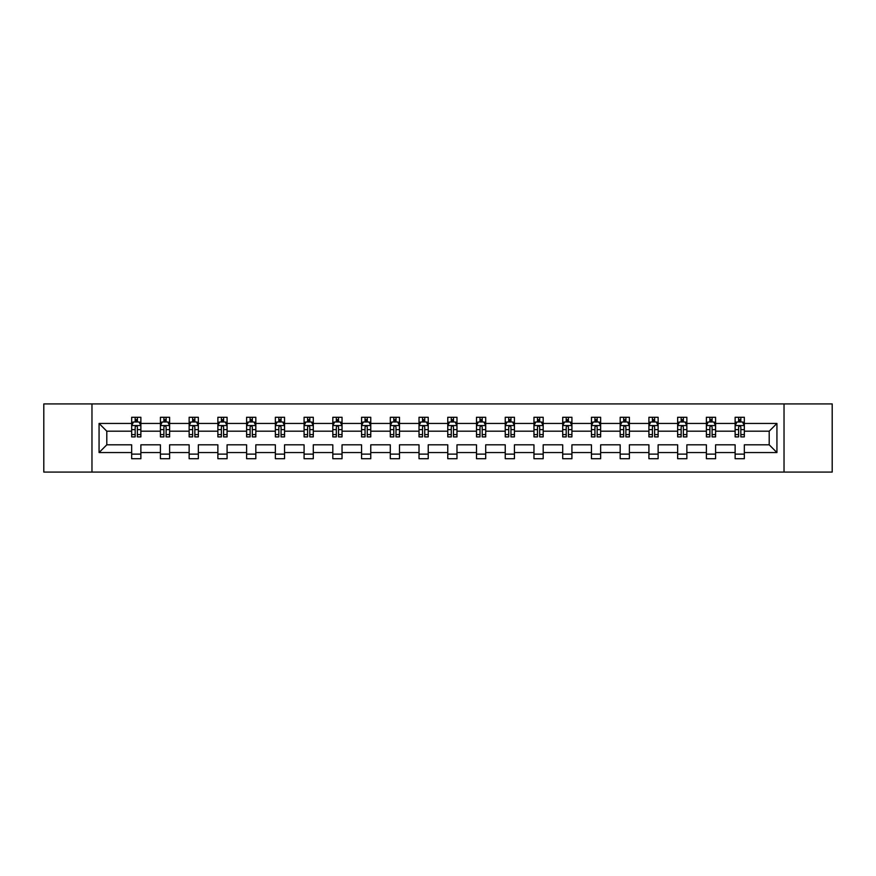 <?xml version="1.0" encoding="UTF-8"?>
<svg xmlns="http://www.w3.org/2000/svg" width="876" height="876" viewBox="0 0 876 876"><rect width="100%" height="100%" fill="white"/><g stroke="black" fill="none" stroke-linecap="round" stroke-linejoin="round"><path stroke-width="1.31" d="M784.031 472.076L832.2 472.076L832.2 403.924L784.031 403.924L784.031 472.076L91.969 472.076L91.969 403.924L43.8 403.924L43.8 472.076L91.969 472.076M744.337 452.553L744.337 444.811L769.205 444.811L776.935 452.553L744.337 452.553L744.337 458.728L735.128 458.728L735.128 452.553L715.593 452.553L715.593 458.728L706.385 458.728L706.385 452.553L686.861 452.553L686.861 458.728L677.652 458.728L677.652 452.553L658.128 452.553L658.128 458.728L648.919 458.728L648.919 452.553L629.395 452.553L629.395 458.728L620.175 458.728L620.175 452.553L600.651 452.553L600.651 458.728L591.442 458.728L591.442 452.553L571.918 452.553L571.918 458.728L562.71 458.728L562.71 452.553L543.186 452.553L543.186 458.728L533.966 458.728L533.966 452.553L514.442 452.553L514.442 458.728L505.233 458.728L505.233 452.553L485.709 452.553L485.709 458.728L476.5 458.728L476.5 452.553L456.976 452.553L456.976 458.728L447.767 458.728L447.767 452.553L428.233 452.553L428.233 458.728L419.024 458.728L419.024 452.553L399.5 452.553L399.5 458.728L390.291 458.728L390.291 452.553L370.767 452.553L370.767 458.728L361.558 458.728L361.558 452.553L342.034 452.553L342.034 458.728L332.814 458.728L332.814 452.553L313.29 452.553L313.29 458.728L304.082 458.728L304.082 452.553L284.558 452.553L284.558 458.728L275.349 458.728L275.349 452.553L255.825 452.553L255.825 458.728L246.605 458.728L246.605 452.553L227.081 452.553L227.081 458.728L217.872 458.728L217.872 452.553L198.348 452.553L198.348 458.728L189.139 458.728L189.139 452.553L169.615 452.553L169.615 458.728L160.407 458.728L160.407 452.553L140.872 452.553L140.872 458.728L131.663 458.728L131.663 452.553L99.065 452.553L99.065 423.447L131.663 423.447L131.663 417.272L140.872 417.272L140.872 423.447L160.407 423.447L160.407 417.272L169.615 417.272L169.615 423.447L189.139 423.447L189.139 417.272L198.348 417.272L198.348 423.447L217.872 423.447L217.872 417.272L227.081 417.272L227.081 423.447L246.605 423.447L246.605 417.272L255.825 417.272L255.825 423.447L275.349 423.447L275.349 417.272L284.558 417.272L284.558 423.447L304.082 423.447L304.082 417.272L313.29 417.272L313.29 423.447L332.814 423.447L332.814 417.272L342.034 417.272L342.034 423.447L361.558 423.447L361.558 417.272L370.767 417.272L370.767 423.447L390.291 423.447L390.291 417.272L399.5 417.272L399.5 423.447L419.024 423.447L419.024 417.272L428.233 417.272L428.233 423.447L447.767 423.447L447.767 417.272L456.976 417.272L456.976 423.447L476.5 423.447L476.5 417.272L485.709 417.272L485.709 423.447L505.233 423.447L505.233 417.272L514.442 417.272L514.442 423.447L533.966 423.447L533.966 417.272L543.186 417.272L543.186 423.447L562.71 423.447L562.71 417.272L571.918 417.272L571.918 423.447L591.442 423.447L591.442 417.272L600.651 417.272L600.651 423.447L620.175 423.447L620.175 417.272L629.395 417.272L629.395 423.447L648.919 423.447L648.919 417.272L658.128 417.272L658.128 423.447L677.652 423.447L677.652 417.272L686.861 417.272L686.861 423.447L706.385 423.447L706.385 417.272L715.593 417.272L715.593 423.447L735.128 423.447L735.128 417.272L744.337 417.272L744.337 423.447L776.935 423.447L776.935 452.553M784.031 403.924L91.969 403.924M735.128 423.447L735.128 431.189L715.593 431.189L715.593 423.447M715.593 452.553L715.593 444.811L735.128 444.811L735.128 452.553M706.385 423.447L706.385 431.189L686.861 431.189L686.861 423.447M686.861 452.553L686.861 444.811L706.385 444.811L706.385 452.553M677.652 423.447L677.652 431.189L658.128 431.189L658.128 423.447M658.128 452.553L658.128 444.811L677.652 444.811L677.652 452.553M648.919 423.447L648.919 431.189L629.395 431.189L629.395 423.447M629.395 452.553L629.395 444.811L648.919 444.811L648.919 452.553M620.175 423.447L620.175 431.189L600.651 431.189L600.651 423.447M600.651 452.553L600.651 444.811L620.175 444.811L620.175 452.553M591.442 423.447L591.442 431.189L571.918 431.189L571.918 423.447M571.918 452.553L571.918 444.811L591.442 444.811L591.442 452.553M562.71 423.447L562.71 431.189L543.186 431.189L543.186 423.447M543.186 452.553L543.186 444.811L562.71 444.811L562.71 452.553M533.966 423.447L533.966 431.189L514.442 431.189L514.442 423.447M514.442 452.553L514.442 444.811L533.966 444.811L533.966 452.553M505.233 423.447L505.233 431.189L485.709 431.189L485.709 423.447M485.709 452.553L485.709 444.811L505.233 444.811L505.233 452.553M476.5 423.447L476.5 431.189L456.976 431.189L456.976 423.447M456.976 452.553L456.976 444.811L476.5 444.811L476.5 452.553M447.767 423.447L447.767 431.189L428.233 431.189L428.233 423.447M428.233 452.553L428.233 444.811L447.767 444.811L447.767 452.553M419.024 423.447L419.024 431.189L399.5 431.189L399.5 423.447M399.5 452.553L399.5 444.811L419.024 444.811L419.024 452.553M390.291 423.447L390.291 431.189L370.767 431.189L370.767 423.447M370.767 452.553L370.767 444.811L390.291 444.811L390.291 452.553M361.558 423.447L361.558 431.189L342.034 431.189L342.034 423.447M342.034 452.553L342.034 444.811L361.558 444.811L361.558 452.553M332.814 423.447L332.814 431.189L313.29 431.189L313.29 423.447M313.29 452.553L313.29 444.811L332.814 444.811L332.814 452.553M304.082 423.447L304.082 431.189L284.558 431.189L284.558 423.447M284.558 452.553L284.558 444.811L304.082 444.811L304.082 452.553M275.349 423.447L275.349 431.189L255.825 431.189L255.825 423.447M255.825 452.553L255.825 444.811L275.349 444.811L275.349 452.553M246.605 423.447L246.605 431.189L227.081 431.189L227.081 423.447M227.081 452.553L227.081 444.811L246.605 444.811L246.605 452.553M217.872 423.447L217.872 431.189L198.348 431.189L198.348 423.447M198.348 452.553L198.348 444.811L217.872 444.811L217.872 452.553M189.139 423.447L189.139 431.189L169.615 431.189L169.615 423.447M169.615 452.553L169.615 444.811L189.139 444.811L189.139 452.553M160.407 423.447L160.407 431.189L140.872 431.189L140.872 423.447M140.872 452.553L140.872 444.811L160.407 444.811L160.407 452.553M131.663 423.447L131.663 431.189L106.795 431.189L106.795 444.811L131.663 444.811L131.663 452.553M99.065 423.447L106.795 431.189M769.205 444.811L769.205 431.189L744.337 431.189L744.337 423.447M738.621 421.882L740.833 421.882M709.888 421.882L712.1 421.882M681.156 421.882L683.357 421.882M652.412 421.882L654.624 421.882M623.679 421.882L625.891 421.882M594.946 421.882L597.158 421.882M566.203 421.882L568.414 421.882M537.47 421.882L539.682 421.882M508.737 421.882L510.949 421.882M480.004 421.882L482.205 421.882M451.26 421.882L453.472 421.882M422.528 421.882L424.74 421.882M393.795 421.882L395.996 421.882M365.051 421.882L367.263 421.882M336.318 421.882L338.53 421.882M307.585 421.882L309.797 421.882M278.842 421.882L281.054 421.882M250.109 421.882L252.321 421.882M221.376 421.882L223.588 421.882M192.643 421.882L194.844 421.882M163.9 421.882L166.111 421.882M135.167 421.882L137.379 421.882M131.663 454.118L140.872 454.118M160.407 454.118L169.615 454.118M189.139 454.118L198.348 454.118M217.872 454.118L227.081 454.118M246.605 454.118L255.825 454.118M275.349 454.118L284.558 454.118M304.082 454.118L313.29 454.118M332.814 454.118L342.034 454.118M361.558 454.118L370.767 454.118M390.291 454.118L399.5 454.118M419.024 454.118L428.233 454.118M447.767 454.118L456.976 454.118M476.5 454.118L485.709 454.118M505.233 454.118L514.442 454.118M533.966 454.118L543.186 454.118M562.71 454.118L571.918 454.118M591.442 454.118L600.651 454.118M620.175 454.118L629.395 454.118M648.919 454.118L658.128 454.118M677.652 454.118L686.861 454.118M706.385 454.118L715.593 454.118M735.128 454.118L744.337 454.118M106.795 444.811L99.065 452.553M776.935 423.447L769.205 431.189M137.379 419.67L135.167 419.67M133.393 422.199L131.663 422.199L131.663 417.272L135.167 417.272L135.167 421.969M131.663 434.584L131.663 436.894L135.167 436.894L135.167 434.584L131.663 434.584L131.663 431.189M140.872 431.189L140.872 436.894L137.379 436.894L137.379 427.039C136.645 425.616 135.9 425.616 135.167 427.039L135.167 434.584M139.142 422.199L140.872 422.199L140.872 417.272L137.379 417.272L137.379 421.969M140.872 425.659L139.032 421.969L133.513 421.969L131.663 425.659M166.111 419.67L163.9 419.67M162.137 422.199L160.407 422.199L160.407 417.272L163.9 417.272L163.9 421.969M160.407 434.584L160.407 436.894L163.9 436.894L163.9 434.584L160.407 434.584L160.407 431.189M169.615 431.189L169.615 436.894L166.111 436.894L166.111 427.039C165.378 425.616 164.644 425.616 163.9 427.039L163.9 434.584M167.885 422.199L169.615 422.199L169.615 417.272L166.111 417.272L166.111 421.969M169.615 425.659L167.765 421.969L162.246 421.969L160.407 425.659M194.844 419.67L192.643 419.67M190.869 422.199L189.139 422.199L189.139 417.272L192.643 417.272L192.643 421.969M189.139 434.584L189.139 436.894L192.643 436.894L192.643 434.584L189.139 434.584L189.139 431.189M198.348 431.189L198.348 436.894L194.844 436.894L194.844 427.039C194.111 425.616 193.377 425.616 192.643 427.039L192.643 434.584M196.618 422.199L198.348 422.199L198.348 417.272L194.844 417.272L194.844 421.969M198.348 425.659L196.509 421.969L190.979 421.969L189.139 425.659M223.588 419.67L221.376 419.67M219.602 422.199L217.872 422.199L217.872 417.272L221.376 417.272L221.376 421.969M217.872 434.584L217.872 436.894L221.376 436.894L221.376 434.584L217.872 434.584L217.872 431.189M227.081 431.189L227.081 436.894L223.588 436.894L223.588 427.039C222.843 425.616 222.11 425.616 221.376 427.039L221.376 434.584M225.351 422.199L227.081 422.199L227.081 417.272L223.588 417.272L223.588 421.969M227.081 425.659L225.241 421.969L219.712 421.969L217.872 425.659M252.321 419.67L250.109 419.67M248.346 422.199L246.605 422.199L246.605 417.272L250.109 417.272L250.109 421.969M246.605 434.584L246.605 436.894L250.109 436.894L250.109 434.584L246.605 434.584L246.605 431.189M255.825 431.189L255.825 436.894L252.321 436.894L252.321 427.039C251.587 425.616 250.854 425.616 250.109 427.039L250.109 434.584M254.084 422.199L255.825 422.199L255.825 417.272L252.321 417.272L252.321 421.969M255.825 425.659L253.974 421.969L248.456 421.969L246.605 425.659M281.054 419.67L278.842 419.67M277.079 422.199L275.349 422.199L275.349 417.272L278.842 417.272L278.842 421.969M275.349 434.584L275.349 436.894L278.842 436.894L278.842 434.584L275.349 434.584L275.349 431.189M284.558 431.189L284.558 436.894L281.054 436.894L281.054 427.039C280.32 425.616 279.586 425.616 278.842 427.039L278.842 434.584M282.828 422.199L284.558 422.199L284.558 417.272L281.054 417.272L281.054 421.969M284.558 425.659L282.718 421.969L277.188 421.969L275.349 425.659M309.797 419.67L307.585 419.67M305.812 422.199L304.082 422.199L304.082 417.272L307.585 417.272L307.585 421.969M304.082 434.584L304.082 436.894L307.585 436.894L307.585 434.584L304.082 434.584L304.082 431.189M313.29 431.189L313.29 436.894L309.797 436.894L309.797 427.039C309.053 425.616 308.319 425.616 307.585 427.039L307.585 434.584M311.56 422.199L313.29 422.199L313.29 417.272L309.797 417.272L309.797 421.969M313.29 425.659L311.451 421.969L305.921 421.969L304.082 425.659M338.53 419.67L336.318 419.67M334.555 422.199L332.814 422.199L332.814 417.272L336.318 417.272L336.318 421.969M332.814 434.584L332.814 436.894L336.318 436.894L336.318 434.584L332.814 434.584L332.814 431.189M342.034 431.189L342.034 436.894L338.53 436.894L338.53 427.039C337.797 425.616 337.052 425.616 336.318 427.039L336.318 434.584M340.293 422.199L342.034 422.199L342.034 417.272L338.53 417.272L338.53 421.969M342.034 425.659L340.184 421.969L334.665 421.969L332.814 425.659M367.263 419.67L365.051 419.67M363.288 422.199L361.558 422.199L361.558 417.272L365.051 417.272L365.051 421.969M361.558 434.584L361.558 436.894L365.051 436.894L365.051 434.584L361.558 434.584L361.558 431.189M370.767 431.189L370.767 436.894L367.263 436.894L367.263 427.039C366.529 425.616 365.796 425.616 365.051 427.039L365.051 434.584M369.037 422.199L370.767 422.199L370.767 417.272L367.263 417.272L367.263 421.969M370.767 425.659L368.927 421.969L363.398 421.969L361.558 425.659M395.996 419.67L393.795 419.67M392.021 422.199L390.291 422.199L390.291 417.272L393.795 417.272L393.795 421.969M390.291 434.584L390.291 436.894L393.795 436.894L393.795 434.584L390.291 434.584L390.291 431.189M399.5 431.189L399.5 436.894L395.996 436.894L395.996 427.039C395.262 425.616 394.529 425.616 393.795 427.039L393.795 434.584M397.77 422.199L399.5 422.199L399.5 417.272L395.996 417.272L395.996 421.969M399.5 425.659L397.66 421.969L392.13 421.969L390.291 425.659M424.74 419.67L422.528 419.67M420.754 422.199L419.024 422.199L419.024 417.272L422.528 417.272L422.528 421.969M419.024 434.584L419.024 436.894L422.528 436.894L422.528 434.584L419.024 434.584L419.024 431.189M428.233 431.189L428.233 436.894L424.74 436.894L424.74 427.039C424.006 425.616 423.261 425.616 422.528 427.039L422.528 434.584M426.502 422.199L428.233 422.199L428.233 417.272L424.74 417.272L424.74 421.969M428.233 425.659L426.393 421.969L420.874 421.969L419.024 425.659M453.472 419.67L451.26 419.67M449.498 422.199L447.767 422.199L447.767 417.272L451.26 417.272L451.26 421.969M447.767 434.584L447.767 436.894L451.26 436.894L451.26 434.584L447.767 434.584L447.767 431.189M456.976 431.189L456.976 436.894L453.472 436.894L453.472 427.039C452.739 425.616 452.005 425.616 451.26 427.039L451.26 434.584M455.246 422.199L456.976 422.199L456.976 417.272L453.472 417.272L453.472 421.969M456.976 425.659L455.126 421.969L449.607 421.969L447.767 425.659M482.205 419.67L480.004 419.67M478.23 422.199L476.5 422.199L476.5 417.272L480.004 417.272L480.004 421.969M476.5 434.584L476.5 436.894L480.004 436.894L480.004 434.584L476.5 434.584L476.5 431.189M485.709 431.189L485.709 436.894L482.205 436.894L482.205 427.039C481.471 425.616 480.738 425.616 480.004 427.039L480.004 434.584M483.979 422.199L485.709 422.199L485.709 417.272L482.205 417.272L482.205 421.969M485.709 425.659L483.87 421.969L478.34 421.969L476.5 425.659M510.949 419.67L508.737 419.67M506.963 422.199L505.233 422.199L505.233 417.272L508.737 417.272L508.737 421.969M505.233 434.584L505.233 436.894L508.737 436.894L508.737 434.584L505.233 434.584L505.233 431.189M514.442 431.189L514.442 436.894L510.949 436.894L510.949 427.039C510.204 425.616 509.471 425.616 508.737 427.039L508.737 434.584M512.712 422.199L514.442 422.199L514.442 417.272L510.949 417.272L510.949 421.969M514.442 425.659L512.602 421.969L507.073 421.969L505.233 425.659M539.682 419.67L537.47 419.67M535.707 422.199L533.966 422.199L533.966 417.272L537.47 417.272L537.47 421.969M533.966 434.584L533.966 436.894L537.47 436.894L537.47 434.584L533.966 434.584L533.966 431.189M543.186 431.189L543.186 436.894L539.682 436.894L539.682 427.039C538.948 425.616 538.203 425.616 537.47 427.039L537.47 434.584M541.445 422.199L543.186 422.199L543.186 417.272L539.682 417.272L539.682 421.969M543.186 425.659L541.335 421.969L535.816 421.969L533.966 425.659M568.414 419.67L566.203 419.67M564.44 422.199L562.71 422.199L562.71 417.272L566.203 417.272L566.203 421.969M562.71 434.584L562.71 436.894L566.203 436.894L566.203 434.584L562.71 434.584L562.71 431.189M571.918 431.189L571.918 436.894L568.414 436.894L568.414 427.039C567.681 425.616 566.947 425.616 566.203 427.039L566.203 434.584M570.188 422.199L571.918 422.199L571.918 417.272L568.414 417.272L568.414 421.969M571.918 425.659L570.079 421.969L564.549 421.969L562.71 425.659M597.158 419.67L594.946 419.67M593.172 422.199L591.442 422.199L591.442 417.272L594.946 417.272L594.946 421.969M591.442 434.584L591.442 436.894L594.946 436.894L594.946 434.584L591.442 434.584L591.442 431.189M600.651 431.189L600.651 436.894L597.158 436.894L597.158 427.039C596.414 425.616 595.68 425.616 594.946 427.039L594.946 434.584M598.921 422.199L600.651 422.199L600.651 417.272L597.158 417.272L597.158 421.969M600.651 425.659L598.812 421.969L593.282 421.969L591.442 425.659M625.891 419.67L623.679 419.67M621.916 422.199L620.175 422.199L620.175 417.272L623.679 417.272L623.679 421.969M620.175 434.584L620.175 436.894L623.679 436.894L623.679 434.584L620.175 434.584L620.175 431.189M629.395 431.189L629.395 436.894L625.891 436.894L625.891 427.039C625.157 425.616 624.413 425.616 623.679 427.039L623.679 434.584M627.654 422.199L629.395 422.199L629.395 417.272L625.891 417.272L625.891 421.969M629.395 425.659L627.544 421.969L622.026 421.969L620.175 425.659M654.624 419.67L652.412 419.67M650.649 422.199L648.919 422.199L648.919 417.272L652.412 417.272L652.412 421.969M648.919 434.584L648.919 436.894L652.412 436.894L652.412 434.584L648.919 434.584L648.919 431.189M658.128 431.189L658.128 436.894L654.624 436.894L654.624 427.039C653.89 425.616 653.157 425.616 652.412 427.039L652.412 434.584M656.398 422.199L658.128 422.199L658.128 417.272L654.624 417.272L654.624 421.969M658.128 425.659L656.288 421.969L650.758 421.969L648.919 425.659M683.357 419.67L681.156 419.67M679.382 422.199L677.652 422.199L677.652 417.272L681.156 417.272L681.156 421.969M677.652 434.584L677.652 436.894L681.156 436.894L681.156 434.584L677.652 434.584L677.652 431.189M686.861 431.189L686.861 436.894L683.357 436.894L683.357 427.039C682.623 425.616 681.889 425.616 681.156 427.039L681.156 434.584M685.131 422.199L686.861 422.199L686.861 417.272L683.357 417.272L683.357 421.969M686.861 425.659L685.021 421.969L679.491 421.969L677.652 425.659M712.1 419.67L709.888 419.67M708.115 422.199L706.385 422.199L706.385 417.272L709.888 417.272L709.888 421.969M706.385 434.584L706.385 436.894L709.888 436.894L709.888 434.584L706.385 434.584L706.385 431.189M715.593 431.189L715.593 436.894L712.1 436.894L712.1 427.039C711.367 425.616 710.622 425.616 709.888 427.039L709.888 434.584M713.863 422.199L715.593 422.199L715.593 417.272L712.1 417.272L712.1 421.969M715.593 425.659L713.754 421.969L708.235 421.969L706.385 425.659M740.833 419.67L738.621 419.67M736.858 422.199L735.128 422.199L735.128 417.272L738.621 417.272L738.621 421.969M735.128 434.584L735.128 436.894L738.621 436.894L738.621 434.584L735.128 434.584L735.128 431.189M744.337 431.189L744.337 436.894L740.833 436.894L740.833 427.039C740.1 425.616 739.366 425.616 738.621 427.039L738.621 434.584M742.607 422.199L744.337 422.199L744.337 417.272L740.833 417.272L740.833 421.969M744.337 425.659L742.487 421.969L736.968 421.969L735.128 425.659M140.828 425.561L131.718 425.561M140.872 434.584L137.379 434.584M135.167 429.645L131.663 429.645M140.872 429.645L137.379 429.645M137.379 420.841L135.167 420.841M169.572 425.561L160.45 425.561M169.615 434.584L166.111 434.584M163.9 429.645L160.407 429.645M169.615 429.645L166.111 429.645M166.111 420.841L163.9 420.841M198.304 425.561L189.183 425.561M198.348 434.584L194.844 434.584M192.643 429.645L189.139 429.645M198.348 429.645L194.844 429.645M194.844 420.841L192.643 420.841M227.037 425.561L217.916 425.561M227.081 434.584L223.588 434.584M221.376 429.645L217.872 429.645M227.081 429.645L223.588 429.645M223.588 420.841L221.376 420.841M255.77 425.561L246.66 425.561M255.825 434.584L252.321 434.584M250.109 429.645L246.605 429.645M255.825 429.645L252.321 429.645M252.321 420.841L250.109 420.841M284.514 425.561L275.392 425.561M284.558 434.584L281.054 434.584M278.842 429.645L275.349 429.645M284.558 429.645L281.054 429.645M281.054 420.841L278.842 420.841M313.247 425.561L304.125 425.561M313.29 434.584L309.797 434.584M307.585 429.645L304.082 429.645M313.29 429.645L309.797 429.645M309.797 420.841L307.585 420.841M341.979 425.561L332.869 425.561M342.034 434.584L338.53 434.584M336.318 429.645L332.814 429.645M342.034 429.645L338.53 429.645M338.53 420.841L336.318 420.841M370.723 425.561L361.602 425.561M370.767 434.584L367.263 434.584M365.051 429.645L361.558 429.645M370.767 429.645L367.263 429.645M367.263 420.841L365.051 420.841M399.456 425.561L390.335 425.561M399.5 434.584L395.996 434.584M393.795 429.645L390.291 429.645M399.5 429.645L395.996 429.645M395.996 420.841L393.795 420.841M428.189 425.561L419.067 425.561M428.233 434.584L424.74 434.584M422.528 429.645L419.024 429.645M428.233 429.645L424.74 429.645M424.74 420.841L422.528 420.841M456.933 425.561L447.811 425.561M456.976 434.584L453.472 434.584M451.26 429.645L447.767 429.645M456.976 429.645L453.472 429.645M453.472 420.841L451.26 420.841M485.665 425.561L476.544 425.561M485.709 434.584L482.205 434.584M480.004 429.645L476.5 429.645M485.709 429.645L482.205 429.645M482.205 420.841L480.004 420.841M514.398 425.561L505.277 425.561M514.442 434.584L510.949 434.584M508.737 429.645L505.233 429.645M514.442 429.645L510.949 429.645M510.949 420.841L508.737 420.841M543.131 425.561L534.021 425.561M543.186 434.584L539.682 434.584M537.47 429.645L533.966 429.645M543.186 429.645L539.682 429.645M539.682 420.841L537.47 420.841M571.875 425.561L562.753 425.561M571.918 434.584L568.414 434.584M566.203 429.645L562.71 429.645M571.918 429.645L568.414 429.645M568.414 420.841L566.203 420.841M600.607 425.561L591.486 425.561M600.651 434.584L597.158 434.584M594.946 429.645L591.442 429.645M600.651 429.645L597.158 429.645M597.158 420.841L594.946 420.841M629.34 425.561L620.23 425.561M629.395 434.584L625.891 434.584M623.679 429.645L620.175 429.645M629.395 429.645L625.891 429.645M625.891 420.841L623.679 420.841M658.084 425.561L648.963 425.561M658.128 434.584L654.624 434.584M652.412 429.645L648.919 429.645M658.128 429.645L654.624 429.645M654.624 420.841L652.412 420.841M686.817 425.561L677.695 425.561M686.861 434.584L683.357 434.584M681.156 429.645L677.652 429.645M686.861 429.645L683.357 429.645M683.357 420.841L681.156 420.841M715.55 425.561L706.428 425.561M715.593 434.584L712.1 434.584M709.888 429.645L706.385 429.645M715.593 429.645L712.1 429.645M712.1 420.841L709.888 420.841M744.282 425.561L735.172 425.561M744.337 434.584L740.833 434.584M738.621 429.645L735.128 429.645M744.337 429.645L740.833 429.645M740.833 420.841L738.621 420.841"/></g></svg>
